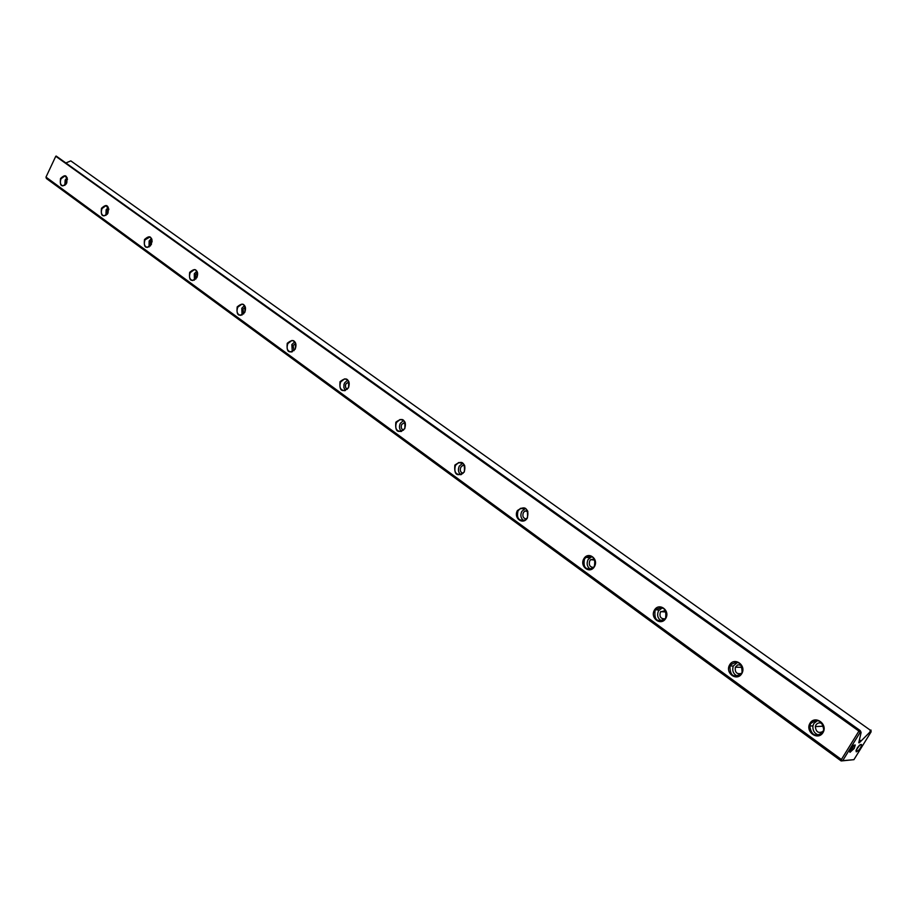 <?xml version="1.0" encoding="UTF-8"?>
<svg xmlns="http://www.w3.org/2000/svg" width="917" height="917" viewBox="0 0 917 917"><rect width="100%" height="100%" fill="white"/><g stroke="black" fill="none" stroke-linecap="round" stroke-linejoin="round"><path stroke-width="1.38" d="M860.226 730.597L56.178 156.05L860.226 730.597L861.12 732.431L860.066 732.488L842.7 760.663L853.922 759.666L871.093 731.869L870.073 731.926L870.141 730.07L70.804 160.876L66.253 162.813M857.086 748.238C859.091 745.326 860.57 744.1 861.533 744.547C861.029 747.836 859.275 750.278 856.272 751.848L857.086 748.238M854.186 748.455L855.252 744.994C851.904 746.358 850.139 748.811 849.956 752.353L854.186 748.455M861.12 732.431L858.759 742.759L859.355 742.736L858.805 742.334M870.073 731.926L859.355 742.736M108.023 213.031C102.773 217.856 100.595 216.274 101.489 208.285C106.739 203.448 108.917 205.03 108.023 213.031M295.251 349.102C289.015 354.134 286.345 352.197 287.25 343.29C293.486 338.235 296.157 340.184 295.251 349.102M822.973 732.637C817.849 741.131 804.817 731.583 810.02 723.226C815.064 714.744 828.2 724.201 822.973 732.637M151.351 244.518C145.872 249.401 143.591 247.739 144.496 239.532C149.964 234.637 152.245 236.299 151.351 244.518M348.506 387.811C341.961 392.889 339.152 390.837 340.058 381.667C346.592 376.566 349.4 378.618 348.506 387.811M741.773 673.628C736.913 681.904 724.728 672.975 729.668 664.825C734.46 656.561 746.736 665.41 741.773 673.628M66.746 183.033C61.703 187.802 59.628 186.3 60.522 178.506C65.554 173.714 67.629 175.227 66.746 183.033M244.782 312.422C238.81 317.408 236.288 315.574 237.194 306.908C243.154 301.911 245.687 303.745 244.782 312.422M404.775 428.697C397.909 433.821 394.94 431.666 395.846 422.21C402.689 417.063 405.669 419.229 404.775 428.697M665.765 618.39C661.146 626.46 649.717 618.081 654.417 610.137C658.979 602.079 670.487 610.367 665.765 618.39M196.88 277.61C191.16 282.539 188.764 280.797 189.67 272.372C195.378 267.42 197.774 269.162 196.88 277.61M464.323 471.98C457.113 477.138 453.961 474.857 454.866 465.102C462.053 459.91 465.206 462.202 464.323 471.98M594.468 566.568C590.055 574.443 579.326 566.58 583.808 558.82C588.152 550.945 598.961 558.74 594.468 566.568M527.435 517.853C523.229 525.544 513.13 518.139 517.406 510.563C524.971 505.336 528.318 507.766 527.435 517.853M45.988 177.096L841.405 759.494L858.908 731.09L55.765 156.28L45.988 177.096L46.4 178.494L841.164 760.95L842.035 760.766L841.405 759.494M853.922 759.666L841.164 760.95M870.141 730.07L70.804 160.876M859.779 740.099L860.834 740.867M870.978 730.024L871.093 731.869M860.066 732.488L859.355 731.021M842.7 760.663L842.035 760.766M65.967 184.317L66.15 180.787L67.514 179.182M64.832 185.372L65.153 180.064L67.147 177.657M67.514 179.239L65.05 175.835L61.038 178.769C59.743 182.54 60.339 184.913 62.837 185.887L66.013 184.271M107.129 214.418L107.174 210.566L108.768 208.835M105.913 215.449L106.131 209.798L108.309 207.288M108.825 209.649L106.108 205.58L102.028 208.549C100.675 212.492 101.34 214.945 104.045 215.908L107.61 213.776M150.342 245.985L150.228 241.801L152.05 239.979M149.035 247.017L149.127 240.999L151.488 238.409M152.119 241.905L151.695 238.81L149.941 236.987L145.035 239.807C143.625 243.933 144.382 246.467 147.316 247.418L151.408 244.392M195.78 279.135L195.447 274.619L197.533 272.727M194.37 280.178L194.289 273.782L196.846 271.1M190.22 272.647C188.753 276.991 189.613 279.616 192.822 280.522L196.903 277.496C198.381 273.174 197.533 270.549 194.37 269.609L190.22 272.647M243.59 313.992L243.016 309.144L245.378 307.184M242.054 315.047L241.801 308.261L244.552 305.499M237.755 307.184C236.231 311.803 237.216 314.52 240.747 315.345L244.793 312.296C246.329 307.722 245.355 304.994 241.882 304.135L237.755 307.184M294.002 350.684L293.119 345.503L295.733 343.508M292.317 351.784L291.835 344.574L294.793 341.754M287.835 343.577C286.242 348.506 287.388 351.326 291.297 352.025L295.251 348.964C296.844 344.07 295.721 341.25 291.87 340.505L287.835 343.577M347.211 389.358L345.64 387.547L345.491 385.22L345.961 383.856L348.93 381.839M345.354 390.527L343.875 387.616L343.967 384.59L344.609 382.87L347.761 379.993M340.654 381.953C338.992 387.283 340.345 390.195 344.712 390.688L348.483 387.65C350.145 382.366 348.815 379.455 344.505 378.904L340.654 381.953M403.48 430.199C401.279 429.099 400.706 427.15 401.772 424.353L405.096 422.359M401.417 431.437C399.285 429.259 398.918 426.554 400.339 423.322L403.686 420.387M396.453 422.508C394.746 428.331 396.35 431.322 401.279 431.483L404.729 428.526C406.437 422.748 404.867 419.745 400.007 419.516L396.453 422.508M463.074 473.355C460.426 472.404 459.681 470.352 460.815 467.2L462.81 465.377L464.529 465.24M460.758 474.731C458.259 472.484 457.778 469.607 459.302 466.1L462.833 463.142M455.485 465.4C453.755 471.877 455.692 474.926 461.297 474.548L464.254 471.774C465.985 465.377 464.082 462.306 458.557 462.581L455.485 465.4M526.301 519.045C523.149 518.311 522.174 516.168 523.378 512.603L524.914 511.01L527.516 510.712M523.687 520.615C520.764 518.311 520.122 515.251 521.773 511.434L525.464 508.442M518.036 510.872C516.374 518.185 518.724 521.234 525.109 520.008L527.344 517.624C529.029 510.402 526.725 507.319 520.42 508.396L518.036 510.872M593.505 567.474C589.791 567.084 588.542 564.861 589.78 560.803L590.72 559.645L594.399 559.015M590.559 569.308C587.132 566.97 586.307 563.714 588.072 559.553L591.901 556.539M584.45 559.129C582.971 567.531 585.825 570.477 593.012 567.967L594.331 566.316C595.855 558.017 593.047 555.026 585.929 557.33L584.45 559.129M665.112 618.849C660.733 618.986 659.163 616.717 660.4 612.04L665.559 610.424M661.765 621.096C657.741 618.757 656.675 615.296 658.578 610.722L662.487 607.707M655.082 610.458C654.016 620.156 657.409 622.872 665.284 618.608L665.604 618.104C666.739 608.521 663.381 605.747 655.54 609.759L655.082 610.458M741.521 673.399C736.809 674.465 734.746 672.402 735.354 667.186L737.784 664.814L741.429 665.261M737.749 676.276C733.359 674.282 731.869 670.866 733.279 666.029L737.6 662.234M730.345 665.146L729.943 665.948C729.932 675.932 733.818 678.385 741.578 673.307L742.082 672.276C741.83 662.395 737.921 660.022 730.345 665.146M823.214 731.308C818.617 733.703 815.992 732.121 815.328 726.573L815.947 724.934C817.758 722.585 819.947 722.252 822.515 723.926M819.041 735.182C814.594 733.806 812.554 730.711 812.932 725.897L813.872 723.421L817.666 720.498M810.72 723.559L809.78 726.035C811.304 735.365 815.626 737.451 822.721 732.282L823.718 729.542C821.964 720.361 817.632 718.366 810.72 723.559M849.795 750.679L852.776 747.791L853.635 745.383M859.917 744.948L856.123 750.198M859.367 741.383L860.157 741.956M65.05 175.835L65.772 176.064M106.108 205.58L106.968 205.855M149.162 236.804L150.216 237.125M194.37 269.609L195.676 269.988M241.882 304.135L243.521 304.582M291.87 340.505L293.956 341.032M344.505 378.904L347.211 379.535M404.076 422.416L405.211 422.657M400.007 419.516L403.526 420.261M462.81 465.377L464.724 465.733M458.557 462.581L462.374 463.291M524.914 511.01L527.848 511.468M520.42 508.396L524.146 508.981M590.72 559.645L594.904 560.138M585.929 557.33L589.539 557.765M660.676 611.605L666.269 612.029M655.54 609.759L659.036 610.023M735.354 667.186L742.334 667.335M729.943 665.948L733.279 666.029M815.328 726.573L823.523 726.195M809.78 726.035L812.932 725.897M849.704 750.989L849.956 752.353M853.922 745.177L855.252 744.994M856.019 750.519L856.272 751.848M860.226 744.73L861.533 744.547"/></g></svg>
